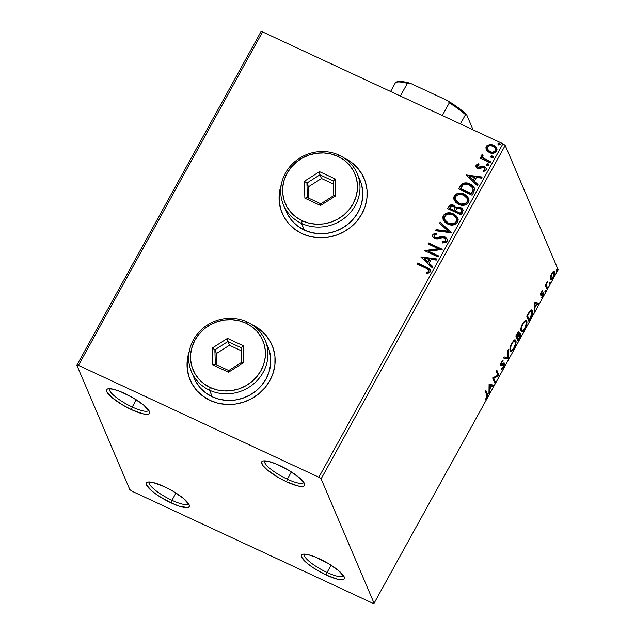 <?xml version="1.0" encoding="UTF-8"?>
<svg xmlns="http://www.w3.org/2000/svg" width="635" height="635" viewBox="0 0 635 635"><rect width="100%" height="100%" fill="white"/><g stroke="black" fill="none" stroke-linecap="round" stroke-linejoin="round"><path stroke-width="0.95" d="M287.337 479.179A22.249 5.175 -151.1 0 0 303.752 482.33A22.249 5.175 28.9 0 1 303.665 482.529A22.249 5.175 28.9 0 1 287.337 479.179L291.346 471.924L287.337 479.179A22.249 5.175 28.9 0 1 264.708 461.018A22.249 5.175 28.9 0 1 264.827 460.843A22.249 5.175 -151.1 0 0 287.337 479.179L286.607 481.814L287.337 479.179M279.67 465.526A24.479 5.691 28.9 0 1 304.609 483.965A24.479 5.691 28.9 0 1 286.607 481.814L278.186 477.401L267.335 469.948L262.898 465.526L261.549 462.351L262.112 461.391L263.485 460.899L268.407 461.383L275.582 463.748L288.099 469.94L298.942 477.393L304.467 483.592L304.729 484.989L304.165 485.95L302.8 486.442L297.871 485.958L286.607 481.814A24.479 5.691 28.9 0 1 266.359 469.114A24.479 5.691 28.9 0 1 262.985 460.994A24.479 5.691 28.9 0 1 279.67 465.526M132.247 407.027A22.249 5.175 -151.1 0 0 148.661 410.178A22.249 5.175 28.9 0 1 148.574 410.377A22.249 5.175 28.9 0 1 132.247 407.027L136.255 399.772L132.247 407.027A22.249 5.175 28.9 0 1 109.617 388.866A22.249 5.175 28.9 0 1 109.736 388.691A22.249 5.175 -151.1 0 0 132.247 407.027L131.516 409.662L132.247 407.027M124.579 393.375A24.479 5.691 28.9 0 1 149.519 411.813A24.479 5.691 28.9 0 1 131.516 409.662L123.095 405.249L112.244 397.796L106.728 391.597L106.458 390.2L107.021 389.239L108.394 388.747L113.316 389.231L120.491 391.597L133.009 397.788L143.851 405.241L149.376 411.44L149.646 412.837L149.082 413.798L147.709 414.29L142.78 413.806L131.516 409.662A24.479 5.691 28.9 0 1 111.268 396.962A24.479 5.691 28.9 0 1 107.902 388.842A24.479 5.691 28.9 0 1 124.579 393.375M171.966 500.317A22.249 5.175 -151.1 0 0 188.389 503.468A22.249 5.175 28.9 0 1 188.301 503.666A22.249 5.175 28.9 0 1 171.966 500.317L175.974 493.062L171.966 500.317A22.249 5.175 28.9 0 1 149.336 482.156A22.249 5.175 28.9 0 1 149.455 481.981A22.249 5.175 -151.1 0 0 171.966 500.317L171.236 502.952L171.966 500.317M164.306 486.664A24.479 5.691 28.9 0 1 189.238 505.103A24.479 5.691 28.9 0 1 171.236 502.952L158.806 496.07L151.963 491.085L146.447 484.886L146.177 483.489L146.741 482.521L148.114 482.036L153.043 482.521L164.306 486.664L172.728 491.077L183.578 498.531L189.095 504.73L189.365 506.127L188.801 507.087L187.428 507.579L179.133 506.127L171.236 502.952A24.479 5.691 28.9 0 1 150.995 490.244A24.479 5.691 28.9 0 1 147.622 482.132A24.479 5.691 28.9 0 1 164.306 486.664M327.057 572.468A22.249 5.175 -151.1 0 0 343.471 575.62A22.249 5.175 28.9 0 1 343.384 575.818A22.249 5.175 28.9 0 1 327.057 572.468L331.065 565.213L327.057 572.468A22.249 5.175 28.9 0 1 304.427 554.307A22.249 5.175 28.9 0 1 304.546 554.133A22.249 5.175 -151.1 0 0 327.057 572.468L326.327 575.104L327.057 572.468M319.389 558.816A24.479 5.691 28.9 0 1 344.329 577.255A24.479 5.691 28.9 0 1 326.327 575.104L313.896 568.222L307.054 563.237L301.538 557.038L301.268 555.641L301.831 554.672L303.205 554.188L308.134 554.672L315.301 557.038L327.819 563.229L338.661 570.682L344.186 576.882L344.456 578.279L343.892 579.239L342.519 579.731L337.59 579.239L326.327 575.104A24.479 5.691 28.9 0 1 306.086 562.396A24.479 5.691 28.9 0 1 302.712 554.284A24.479 5.691 28.9 0 1 319.389 558.816M189.039 352.417L189.135 352.123A44.506 41.489 -23.1 0 0 190.198 380.151A44.506 41.489 -23.1 0 0 190.214 380.19M252.047 324.691A44.506 41.489 156.9 0 1 272.034 345.13A44.506 41.489 156.9 0 1 260.366 392.478A44.506 41.489 156.9 0 1 210.169 400.463A44.506 41.489 156.9 0 1 190.135 380A44.506 41.489 156.9 0 1 189.254 351.425L187.261 360.402L187.222 368.625L188.873 376.611L192.151 384.056L196.921 390.676L203.002 396.216L210.169 400.463L218.13 403.257L226.592 404.479L235.236 404.098L243.705 402.122L251.698 398.621L258.897 393.732L265.033 387.652L269.859 380.603L273.193 372.864L274.907 364.728L274.947 356.513L273.296 348.528L270.018 341.082L265.247 334.462L259.167 328.922L252.008 324.675M281.083 185.682L281.178 185.388A44.506 41.489 -23.1 0 0 282.242 213.416A44.506 41.489 -23.1 0 0 282.265 213.455M344.091 157.956A44.506 41.489 156.9 0 1 364.077 178.395A44.506 41.489 156.9 0 1 352.409 225.742A44.506 41.489 156.9 0 1 302.212 233.728A44.506 41.489 156.9 0 1 282.178 213.265A44.506 41.489 156.9 0 1 281.297 184.69L279.305 193.667L279.265 201.882L280.924 209.867L284.194 217.321L288.965 223.941L295.045 229.481L302.212 233.728L310.174 236.514L318.643 237.744L327.279 237.363L335.756 235.379L343.741 231.878L350.949 226.997L357.076 220.916L361.902 213.868L365.236 206.129L366.959 197.993L366.99 189.778L365.339 181.793L362.061 174.339L357.291 167.719L351.211 162.179L344.051 157.932M260.929 31.75L76.843 365.228L129.802 489.609L132.056 491.252L372.443 603.091L374.071 603.25L321.112 478.869L505.198 145.391L558.157 269.772L374.071 603.25L321.112 478.869L318.857 477.226L78.462 365.387L262.557 31.909L502.944 143.748L318.857 477.226L78.462 365.387L76.843 365.228L129.802 489.609L132.056 491.252L372.443 603.091L374.071 603.25L558.157 269.772L505.198 145.391L502.944 143.748L262.557 31.909L260.929 31.75L262.557 31.909L78.462 365.387L76.843 365.228L260.929 31.75M486.442 149.995L487.696 151.535L490.323 152.979L493.276 153.281L495.205 152.678L496.578 151.257L497.014 149.392L495.173 146.169L493.07 144.939L490.522 144.423L486.878 145.709L485.973 147.352L486.069 149.161L489.41 152.622C492.212 153.956 494.601 153.503 496.578 151.257L496.729 148.241L493.538 145.145L489.466 144.494L486.315 146.479L486.196 149.503M490.022 162.743L490.585 161.719L483.941 158.425L482.536 156.718L483.029 155.607L482.243 154.63L481.624 155.051L481.33 156.273L482.132 157.782L480.671 157.107L480.108 158.123L490.022 162.743L490.585 161.719L483.941 158.425L482.624 156.98L483.029 155.607L482.243 154.63L481.473 155.25L482.132 157.782L480.671 157.107L480.108 158.123L490.022 162.743M476.028 165.116L476.075 166.997L477.964 168.434L479.798 168.593L482.925 167.434L484.521 167.973L484.91 169.624L483.092 170.537L483.687 171.545L486.196 170.077L486.323 168.418L484.997 166.846L482.798 166.211L478.314 167.315L477.226 165.735L479.044 164.798L478.528 163.806L477.123 164.203L476.155 165.41L478.655 164.1L476.028 165.116L475.956 166.743L477.56 168.267L479.266 168.648L482.925 167.434L484.95 168.585L484.91 169.624L483.092 170.537L483.687 171.545L486.196 170.077L486.267 168.283L484.513 166.592L482.798 166.211L478.076 167.227L477.282 165.616L479.044 164.798L478.528 163.806L479.02 164.798L478.655 164.1L476.028 165.116M473.797 192.135L474.615 189.016L473.583 186.706L471.146 184.594L467.209 183.055L464.876 182.904L462.082 183.817L458.526 188.905L472.091 195.215L473.797 192.135L474.321 187.944L469.987 183.975C467.289 182.531 464.582 182.523 461.867 183.967L458.526 188.905L472.091 195.215L473.797 192.135M455.922 207.851L453.723 205.264L450.612 205.272L448.794 207.05C450.017 205.081 451.699 204.581 453.842 205.557L453.723 205.264C451.572 204.287 449.89 204.78 448.667 206.756L447.635 208.629L461.208 214.94L463.082 210.447L462.351 208.74L460.542 207.367L458.176 206.907L455.922 207.851L454.493 205.708L451.588 204.787L449.54 205.565L447.635 208.629L461.208 214.94L462.669 212.288L462.867 209.613L460.542 207.367L455.851 207.462M451.35 232.799L440.222 222.059L439.603 223.171L448.119 231.188L436.047 229.624L435.435 230.735L451.35 232.799L440.222 222.059L439.603 223.171L448.119 231.188L436.047 229.624L435.435 230.735L451.35 232.799M438.587 255.921L428.49 251.222L442.246 249.293L428.673 242.975L428.109 243.999L438.229 248.706L424.45 250.627L438.023 256.945L438.587 255.921L428.49 251.222L442.119 249.523L428.673 242.975L428.109 243.999L438.229 248.706L424.45 250.627L438.023 256.945L438.587 255.921M426.061 268.264L428.093 269.351L428.903 270.51L428.53 271.629L426.466 272.717L427.228 273.725L430.173 271.947L430.443 270.343L429.625 268.97L417.6 263.041L417.036 264.065L426.061 268.264L428.8 270.185L428.776 271.304L426.466 272.717L427.228 273.725L430.173 271.947L430.308 269.923L426.76 267.303L417.6 263.041L417.036 264.065L426.061 268.264M420.886 257.088L432.11 267.652L432.721 266.541L429.125 263.16L431.181 259.437L436.277 260.096L436.896 258.985L420.973 256.921L432.11 267.652L432.721 266.541L429.125 263.16L431.181 259.437L436.277 260.096L436.896 258.985L420.886 257.088M447.056 241.371L446.969 238.704L444.929 236.863L442.15 236.395L436.205 237.736L434.626 237.101L434.038 235.966L434.721 234.791L436.928 234.355L436.539 233.172L434.459 233.442L432.824 234.664L432.887 236.958L435.237 238.728L437.261 238.927L442.825 237.585L445.095 238.371L445.794 239.482L445.619 240.8L444.071 241.737L442.214 241.824L442.444 242.975L446.453 242.11L447.056 241.371L447.127 239.038L444.929 236.863L435.189 237.458L434.149 236.458L434.213 235.323L436.928 234.355L436.539 233.172L432.824 234.664L432.76 236.696L434.681 238.506L437.039 238.943L442.825 237.585L444.341 237.871L445.691 239.181L445.619 240.8L442.214 241.824L442.444 242.975L447.056 241.371M447.723 224.06L453.041 224.98L456.803 223.329L457.906 221.615L458.16 219.654L456.501 216.146L453.89 214.122L450.691 212.971L446.54 213.154L444.127 214.559L442.849 216.94L443.111 219.527L444.627 221.877L447.723 224.06C451.556 225.901 454.858 225.29 457.621 222.234L457.748 218.123L453.287 213.82C449.413 211.939 446.08 212.55 443.309 215.67L443.214 219.773L447.723 224.06M458.613 204.335L463.931 205.256L467.685 203.605L468.797 201.89L469.051 199.93L467.392 196.421L464.78 194.397L461.581 193.246L457.43 193.429L455.017 194.834L453.739 197.215L454.001 199.803L455.922 202.549L458.613 204.335C462.447 206.177 465.749 205.565 468.511 202.509L468.638 198.398L464.177 194.096C460.296 192.214 456.97 192.826 454.2 195.945L454.096 200.049L458.613 204.335M466.13 175.133L477.353 185.698L477.964 184.587L474.369 181.197L476.425 177.475L481.528 178.133L482.14 177.022L466.217 174.958L477.353 185.698L477.964 184.587L474.369 181.197L476.425 177.475L481.528 178.133L482.14 177.022L466.13 175.133M486.672 165.005L486.624 164.148L487.283 165.529L488.879 165.203L488.585 164.052L487.355 163.687L486.545 164.354L487.093 165.417L489.029 164.79M490.99 157.186L490.942 156.329L491.601 157.702L493.197 157.377L492.903 156.234L491.673 155.869L490.863 156.527L491.411 157.599L493.347 156.972M498.031 144.431L497.975 143.573L498.642 144.947L500.237 144.629L499.943 143.478L498.713 143.113L497.903 143.78L498.451 144.843L500.388 144.216M553.672 271.264L554.506 271.74L553.387 271.383L551.601 273.51L550.204 278.289L550.553 279.511L551.426 279.598L554.101 275.606L554.506 271.74L553.768 271.248L552.545 272.097L550.434 276.511L550.751 279.662M546.862 288.925L547.426 287.909L546.394 284.75L547.243 281.63L546.052 284.678L545.814 284.123L545.251 285.139L546.862 288.925L547.426 287.909L546.417 285.178L547.243 281.63L546.052 284.678L545.814 284.123L545.251 285.139L546.862 288.925M541.314 292.148L540.742 295.212L542.766 293.918L543.1 294.33L541.504 297.831L543.02 295.997L543.703 293.505L543.171 292.751L541.226 294.045L542.631 290.711L541.314 292.148L540.671 295.077L541.099 295.338L543.052 294.045L541.504 297.831L542.885 296.251L543.608 293.005L543.171 292.751L541.226 294.045L542.631 290.711L541.314 292.148M530.63 318.325L532.559 313.103L532.447 310.959L531.606 309.951L529.653 311.245L526.725 316.222L528.931 321.405L530.63 318.325L530.217 318.127L530.63 318.325C532.503 314.595 533.082 312.063 532.36 310.721L531.773 310.007L529.653 311.245L526.725 316.222L528.931 321.405L530.63 318.325M520.605 333.875L519.986 333.589L520.605 333.875L518.533 334.486L519.105 332.303L518.477 332.01L519.105 332.303C518.747 331.502 518.001 332.089 516.874 334.073L515.834 335.947L518.041 341.13L520.39 336.463L520.557 333.78L519.986 333.589L518.89 334.645L519.2 332.676L518.573 331.978L515.834 335.947L518.041 341.13L519.509 338.479C520.597 336.28 520.962 334.748 520.605 333.875L520.359 333.581M508.19 358.981L508.421 349.385L507.809 350.488L507.698 357.648L504.246 356.941L503.634 358.053L508.19 358.981L503.73 357.87L508.19 358.981L508.421 349.385L507.809 350.488L507.698 357.648L504.246 356.941L503.634 358.053L508.19 358.981M495.419 382.111L493.776 378.254L499.078 375.476L496.872 370.3L496.308 371.316L497.959 375.182L492.649 377.952L494.856 383.127L495.419 382.111L494.435 382.135L495.419 382.111L493.776 378.254L498.951 375.714L496.872 370.3L496.308 371.316L497.959 375.182L492.649 377.952L494.856 383.127L495.419 382.111M486.704 394.827L486.743 397.042L485.084 400.01L486.616 398.288L487.609 395.597L485.799 390.358L485.235 391.382L486.704 394.827L486.489 397.581L485.084 400.01L486.72 398.105C487.728 395.811 487.918 394.391 487.291 393.859L485.799 390.358L485.235 391.382L486.704 394.827M489.085 384.413L488.942 393.843L489.553 392.732L489.601 389.707L491.657 385.985L493.117 386.278L493.728 385.175L489.18 384.238L488.942 393.843L489.553 392.732L489.601 389.707L491.657 385.985L493.117 386.278L493.728 385.175L489.085 384.413M503.206 363.982L503.984 364.339L503.333 367.07L501.817 368.284L501.475 369.38L503.603 367.53L504.634 363.609L503.793 363.061L501.078 364.553L501.38 362.871L503.103 360.331L501.571 361.585L500.499 364.22L500.944 365.903L503.984 364.339L503.444 366.863L501.817 368.284L501.475 369.38L502.666 368.832L503.603 367.53L503.174 367.332L503.603 367.53L504.301 363.045M510.191 350.806L511.143 351.488L512.81 350.377L515.295 345.869L515.977 341.106L515.263 339.923L514.374 340.011L511.635 343.321L509.961 348.909L510.715 351.433L514.167 348.393C515.93 344.599 516.477 341.995 515.811 340.574L515.279 339.939L511.802 343.019C510.056 346.805 509.516 349.401 510.191 350.806M521.081 331.081L522.033 331.764L523.7 330.652L526.185 326.144L526.859 321.381L526.153 320.199L525.264 320.286L522.367 323.906L520.851 329.184L521.605 331.708L525.058 328.668C526.82 324.874 527.367 322.27 526.701 320.85L526.169 320.215L522.692 323.294C520.946 327.081 520.406 329.676 521.081 331.081M534.329 302.45L534.186 311.88L534.805 310.769L534.845 307.745L536.9 304.022L538.361 304.324L538.972 303.212L534.424 302.276L534.186 311.88L534.805 310.769L534.845 307.745L536.9 304.022L538.361 304.324L538.972 303.212L534.329 302.45M544.925 291.79L545.679 291.171L545.624 290.012L544.886 291.6L545.576 291.378L545.862 290.092L545.203 290.512L544.925 291.79L545.576 291.378L544.965 291.092L545.576 291.378M549.235 283.972L549.997 283.353L549.942 282.194L549.204 283.774L549.894 283.551L550.18 282.273L549.521 282.686L549.235 283.972L549.894 283.551L549.283 283.266L549.894 283.551M556.276 271.216L557.117 270.391L556.982 269.438L556.244 271.018L556.935 270.796L557.22 269.518L556.562 269.938L556.276 271.216L556.935 270.796L556.323 270.518L556.935 270.796M364.157 178.578A44.506 41.489 -23.1 0 0 364.141 178.546A44.506 41.489 -23.1 0 0 344.678 158.353M362.125 174.49L357.354 167.87M351.274 162.33L344.114 158.083M279.368 193.818L279.329 202.033L280.988 210.018M272.113 345.313A44.506 41.489 -23.1 0 0 272.097 345.281A44.506 41.489 -23.1 0 0 252.627 325.088M270.081 341.233L265.311 334.605M259.231 329.065L252.063 324.818M187.325 360.553L187.285 368.768L188.936 376.761M486.831 395.24L485.45 391.001L486.513 393.502L487.291 393.859L486.513 393.502L486.839 395.176M486.291 397.907L486.72 398.105L486.291 397.907M492.855 384.993L492.339 385.921L493.117 386.278L490.831 385.723L492.339 385.921L492.855 384.993M489.252 388.572L489.014 389.009L489.252 388.572M489.006 389.43L489.601 389.707L489.006 389.43M488.966 392.454L489.553 392.732L488.966 392.454M490.418 385.524L489.069 385.255L490.418 385.524M489.664 385.58L491.188 385.889L489.617 388.739L489.021 388.469L489.617 388.739L489.664 385.58L489.069 385.302L491.188 385.889L489.617 388.739L489.664 385.58M496.522 370.935L498.308 375.118L499.078 375.476L498.308 375.118L498.951 375.714L498.181 375.349L493.006 377.896L493.776 378.254L493.006 377.896L494.649 381.746L493.006 377.896L498.308 375.118L496.522 370.935M502.102 368.244L501.706 368.625M504.547 363.323L503.904 363.029L504.547 363.323L501.078 364.553L500.483 364.276L501.078 364.553L501.539 362.553L501.134 362.371L502.801 361.442L502.023 361.085L502.801 361.442L503.103 360.331L501.317 362.013L500.523 365.593L501.15 365.855L500.515 365.562L501.15 365.855L502.293 365.03L501.555 364.68L502.293 365.03L503.984 364.339M503.579 364.165L502.555 363.918M500.523 365.593L501.15 365.855M501.706 364.601L501.078 364.553M503.809 363.053L503.849 364.18L502.809 363.807M501.61 368.705L502.19 368.133M503.777 364.609L503.769 362.966M507.516 357.608L507.508 358.457L508.278 358.815L507.413 358.624L507.516 357.608M514.842 339.868L515.811 340.574L515.041 340.217L515.279 341.686M513.747 348.194L514.167 348.393L513.747 348.194M515.271 341.955L514.802 339.812M509.953 349.353L510.754 349.782L510.762 346.901L512.183 343.273L513.651 341.44L514.81 341.082L515.334 343.995L514.183 347.401L512.342 349.948L511.191 350.298L510.754 349.782C510.215 348.655 510.643 346.567 512.056 343.503L511.643 343.313L512.056 343.503C513.707 340.995 514.771 340.36 515.247 341.598C515.795 342.725 515.35 344.829 513.921 347.893C512.286 350.377 511.231 351.012 510.754 349.782L510.064 349.591M513.326 340.773L514.286 340.916M515.247 341.598L513.405 340.741M510.405 349.933L511.183 350.298L510.754 349.782M519.089 338.288L519.509 338.479L519.089 338.288M518.017 339.408L517.62 340.138L518.017 339.408M519.827 335.304L519.93 334.724M517.604 339.217L516.969 336.955L517.557 337.653L517.43 336.947L517.842 337.137L518.763 335.574L518.255 335.336L520.041 334.899L518.382 339.582L517.604 339.217L518.382 339.582L517.557 337.653L516.787 337.288L517.604 339.217M518.549 333.327L517.334 337.122L516.557 336.756L517.334 337.122L516.795 334.208L518.549 333.327L517.334 337.122L516.215 335.264L516.628 335.463L518.549 333.327L517.771 332.97M516.557 336.756L516.049 335.566L516.557 336.756M519.105 334.343L520.113 335.558L518.382 339.582L517.557 337.653L519.2 335.026L520.041 334.899M525.732 320.143L526.701 320.85L525.923 320.492L526.169 321.961M524.637 328.47L525.058 328.668L524.637 328.47M526.161 322.231L525.693 320.088M520.835 329.628L521.645 330.057L521.653 327.176L523.208 323.318L524.677 321.604L525.701 321.358L526.336 322.842L525.312 327.16L523.224 330.224L522.081 330.573L521.645 330.057C521.105 328.93 521.533 326.842 522.938 323.779L522.534 323.588L522.938 323.779C524.597 321.27 525.661 320.635 526.137 321.874C526.685 323.001 526.24 325.104 524.812 328.168C523.176 330.652 522.121 331.287 521.645 330.057L520.795 329.494M524.216 321.048L525.177 321.191M526.137 321.874L524.296 321.016M521.295 330.208L522.073 330.573L521.645 330.057M528.907 319.683L528.51 320.405L528.907 319.683M531.352 309.943L532.36 310.721L531.59 310.356L531.844 311.856L531.201 309.785M528.495 319.492L526.939 315.841L528.495 319.492L529.265 319.857L527.098 315.539L527.518 315.738L527.883 315.063L527.471 314.873L527.883 315.063L529.566 312.277L529.098 312.055L529.566 312.277C530.757 310.912 531.503 310.729 531.797 311.737L531.328 315.897L529.265 319.857L528.495 319.492M530.019 310.809L531.797 311.737L531.995 313.277L529.265 319.857L527.518 315.738L529.987 311.761L531.019 311.118L531.797 311.737M538.099 303.03L537.583 303.959L538.361 304.324L536.075 303.76L537.583 303.959L538.099 303.03M534.495 306.61L534.257 307.046L534.495 306.61M534.257 307.475L534.845 307.745L534.257 307.475M534.21 310.499L534.805 310.769L534.21 310.499M535.662 303.57L534.313 303.292L535.662 303.57M534.908 303.617L536.432 303.927L534.861 306.784L534.265 306.507L534.861 306.784L534.908 303.617L534.313 303.339L536.432 303.927L534.861 306.784L534.908 303.617M541.853 291.362L542.441 291.64L541.853 291.362M540.679 293.783L541.226 294.045L540.679 293.783M543.608 293.005L543.171 292.751M541.322 294.148L541.996 294.616L541.226 294.259L540.322 294.973M540.671 295.077L541.099 295.338M540.52 294.886L541.226 294.259M545.862 290.092L545.203 290.512M545.616 284.472L546.417 285.178L545.64 284.813L546.108 286.274L546.878 286.631L546.108 286.274L546.648 287.544L547.426 287.909L546.433 287.933L545.624 284.393M546.735 282.329L547.148 282.519L546.735 282.329M550.18 282.273L549.521 282.686M550.378 279.225C550.823 280.321 551.783 279.725 553.275 277.431L552.902 277.257L553.275 277.431C554.569 274.685 554.982 272.788 554.506 271.74L553.387 271.383M554.506 271.74L553.728 271.383L553.077 276.963C551.966 278.638 551.259 279.051 550.942 278.201L550.22 277.868L550.942 278.201L551.799 273.979C552.91 272.32 553.625 271.915 553.942 272.764L553.252 276.638L550.426 279.321M550.347 279.337L550.974 279.043M553.871 272.867L553.649 271.216M552.402 272.074L553.045 272.185M550.212 277.94L551.228 278.543L550.815 277.106L551.442 273.812L553.172 272.439L553.942 272.764M553.887 272.645L552.633 272.01M557.22 269.518L556.562 269.938M551.45 278.59L550.942 278.201M318.857 477.226L502.944 143.748L505.198 145.391L321.112 478.869L318.857 477.226M430.427 270.2L428.165 268.232L417.719 263.342L417.266 264.168L417.6 263.041L426.76 267.303L430.363 270.073M428.935 270.502L428.657 271.923L426.593 273.01L428.903 271.605L428.855 270.335M429.331 268.93L428.879 268.637M421.076 257.27L436.745 259.247L421.076 257.27M429.244 263.454L432.657 266.66L429.244 263.454M424.323 258.826L428.093 262.374L429.673 259.517L428.093 262.374L424.204 258.532L429.546 259.223L427.974 262.072L424.323 258.826M424.68 250.738L438.356 248.999L424.68 250.738M428.339 244.102L428.673 242.975L442.143 249.484L428.8 243.276L428.339 244.102M428.609 251.523L438.475 256.111L428.609 251.523M445.746 241.094L444.198 242.03L442.341 242.118L442.508 242.975L442.214 241.824L445.746 241.094L445.746 239.331M432.824 236.839L432.824 234.664L436.666 233.466L433.253 234.537L432.729 235.529L433.014 237.26M434.221 236.609L435.316 237.76L437.412 237.958L439.333 237.03L444.929 236.863L447.191 239.189M447.096 238.998L445.675 237.498L443.706 236.752L436.602 238.038L434.34 236.895M441.563 236.784L440.849 236.926M432.729 235.529L432.681 236.125M445.564 239.038L445.841 240.887M445.762 239.363L445.921 239.784M435.705 230.767L436.047 229.624L448.246 231.481L436.174 229.918L435.705 230.767M439.793 223.353L440.222 222.059L451.382 232.743L440.349 222.361L439.793 223.353M443.278 219.924L443.436 215.971C446.207 212.852 449.532 212.233 453.414 214.122L457.811 218.273M444.262 214.852L442.976 217.233L443.5 220.424M442.976 217.233L442.912 217.757M457.978 218.678L456.628 216.448L454.017 214.424L450.818 213.265L448.024 213.169M446.683 213.447L446.119 213.638M445.381 213.995L444.889 214.312M456.375 218.384L456.779 220.361L456.192 222.147L454.779 223.449L452.652 224.084L447.921 223.083L444.778 219.877M444.746 219.781L448.405 223.329C451.469 224.814 454.112 224.345 456.335 221.917L456.208 221.615C453.985 224.044 451.342 224.52 448.278 223.036L444.683 219.639L444.722 216.273C446.976 213.828 449.644 213.352 452.723 214.844L456.311 218.226L456.335 221.917L456.375 218.376M453.842 205.557L455.779 207.312L453.842 205.557M463.145 210.376L461.955 208.494L460.113 207.439L457.692 207.296L456.049 208.145L460.542 207.367L462.923 209.764M462.875 209.669L461.955 208.494M457.105 207.494L456.549 207.788M455.946 207.716L455.779 207.312M451.715 205.081L450.969 205.161M461.581 210.161L460.502 213.574L455.454 211.225L456.668 208.867L459.978 208.391L461.423 209.804L461.145 212.407L461.55 210.098L460.502 213.574L461.018 212.106L460.375 213.273L455.335 210.931L460.502 213.574L455.335 210.931L456.668 208.867L458.264 208.097L460.232 208.518L461.486 209.963M461.605 211.36L461.407 211.892M454.35 210.058L454.596 207.637L454.065 210.574L449.588 208.256L450.175 207.201L453.184 206.296L454.596 207.637L454.596 209.574M453.938 210.28L449.715 208.55L454.065 210.574L449.588 208.256L450.699 206.494L452.35 206.026L454.263 207.105L454.731 208.248L453.938 210.28M454.168 200.2L454.327 196.247C457.097 193.127 460.423 192.508 464.304 194.397L468.701 198.549M455.152 195.128L453.866 197.509L454.39 200.7M453.866 197.509L453.803 198.033M468.868 198.953L467.519 196.723L464.907 194.699L461.708 193.54L458.914 193.445M457.573 193.723L457.009 193.913M456.263 194.27L455.771 194.588M467.265 198.66L467.455 201.692L465.669 203.724L462.439 204.406L458.811 203.359M458.343 203.097L455.668 200.152M455.636 200.057L459.295 203.605C462.351 205.089 464.995 204.621 467.225 202.192L467.098 201.89C464.868 204.319 462.224 204.795 459.168 203.311L455.565 199.914L455.612 196.548C457.867 194.104 460.534 193.627 463.613 195.12L467.201 198.501L467.225 202.192L467.257 198.652M458.756 189.008L459.629 186.896L461.986 184.261C464.709 182.824 467.416 182.824 470.114 184.277L474.377 188.087L472.837 186.047L470.702 184.571L467.336 183.348L465.003 183.197L461.629 184.563L458.756 189.008M474.075 187.523L473.71 187M472.726 187.96L473.099 190.238L471.392 193.85L460.605 188.825L471.392 193.85L460.605 188.825L462.851 185.102C465.018 183.84 467.209 183.801 469.416 184.999L472.781 188.047L473.154 189.857L472.845 188.19M473.035 189.563L471.392 193.85L471.868 192.453L471.265 193.548L460.478 188.531L462.851 185.102L466.13 184.126L469.035 184.825L471.321 186.166L472.599 187.666L473.035 189.563M466.32 175.308L481.997 177.284L466.32 175.308M474.496 181.491L477.901 184.698L474.496 181.491M469.575 176.871L473.345 180.411L474.916 177.554L473.345 180.411L469.448 176.57L474.789 177.26L473.218 180.118L469.575 176.871M477.329 166.56L477.282 165.616M477.409 165.918L478.195 167.521L479.234 167.696L482.798 166.211L484.513 166.592L486.331 168.434M485.013 168.743L484.886 170.132L483.219 170.831L485.037 169.918L485.005 168.727M476.028 166.902L476.155 165.41L475.917 166.37M486.45 168.712L485.569 167.473L483.814 166.6L478.965 167.703L477.361 166.64M485.569 167.473L485.124 167.148M486.624 164.148L488.347 164.124L486.624 164.148L486.72 165.156M488.879 165.203L488.22 163.822L488.958 164.648M488.974 164.679L487.482 163.981L486.743 164.449L486.775 165.267M487.482 163.981L487.053 164.124M480.338 158.234L480.671 157.107L482.259 158.083L480.798 157.401L480.338 158.234M481.544 156.901L481.473 155.25L482.243 154.63L482.957 155.654L482.37 154.932L481.6 155.543L481.854 157.52M482.695 157.123L484.06 158.726L490.482 161.909L483.767 158.488M483.481 158.242L482.663 157.02M490.942 156.329L492.665 156.297L490.942 156.329L491.038 157.329M493.197 157.377L492.538 156.004L493.276 156.821M493.292 156.861L491.8 156.162L491.061 156.623L491.093 157.44M491.8 156.162L491.371 156.305M486.569 150.289L486.315 146.479L489.466 144.494L493.538 145.145L496.784 148.392L495.3 146.471L492.704 145.058M487.013 146.002L486.021 148.106L486.362 149.884M486.053 148.868L486.196 149.463M491.72 144.812L487.672 145.463M495.467 148.582L495.49 150.987L492.99 152.448L489.458 151.559L487.394 148.757M487.545 149.336L490.109 151.9C492.181 152.932 493.974 152.622 495.49 150.987L495.363 150.693C493.847 152.329 492.054 152.63 489.982 151.606L487.474 149.193L487.529 147.05C489.085 145.439 490.903 145.145 492.982 146.169L495.427 148.463L495.49 150.987L495.49 148.614M497.975 143.573L499.705 143.55L497.975 143.573L498.078 144.574M500.237 144.629L499.578 143.248L500.317 144.074M500.332 144.105L498.84 143.407L498.102 143.867L498.134 144.693M498.84 143.407L498.411 143.55M429.546 259.223L427.974 262.072L424.204 258.532L429.546 259.223M452.723 214.844L455.327 216.71L456.422 218.503L456.589 220.599L455.549 222.488L453.62 223.568L450.334 223.71L447.794 222.79L445.675 221.17L444.333 218.361L445.397 215.4L448.437 214.074L452.723 214.844M463.613 195.12L466.209 196.985L467.312 198.779L467.479 200.874L466.439 202.763L464.51 203.843L461.224 203.986L458.684 203.065L456.565 201.446L455.224 198.636L456.287 195.675L459.327 194.35L463.613 195.12M474.789 177.26L473.218 180.118L469.448 176.57L474.789 177.26M492.982 146.169L495.483 148.606L495.617 150.011L494.911 151.281L492.863 152.146L491.371 152.067L488.315 150.455L487.267 148.455L487.99 146.455L490.077 145.629L492.982 146.169M400.375 96.028L407.376 83.344L410.361 83.304L447.588 100.616L449.318 102.854L442.309 115.538L449.318 102.854A46.728 10.858 28.9 0 1 465.503 114.649L466.519 114.411L472.567 128.627L466.519 114.411A45.395 10.549 -151.1 0 0 447.588 100.616L462.597 111.077L466.519 114.411L465.503 114.649A46.728 10.858 -151.1 0 0 449.318 102.854L447.588 100.616L410.361 83.304A45.395 10.549 -151.1 0 0 397.28 81.78L395.716 82.185L390.588 91.472L395.716 82.185A46.728 10.858 28.9 0 1 407.376 83.344A46.728 10.858 -151.1 0 0 395.716 82.185L402.138 81.597L410.361 83.304L407.376 83.344L400.375 96.028M460.375 123.944L465.503 114.649L460.375 123.944M191.46 371.745L194.294 378.404A40.053 37.346 -23.1 0 0 212.32 396.819L209.487 390.16A40.053 37.346 156.9 0 1 191.46 371.745A40.053 37.346 156.9 0 1 201.962 329.136A40.053 37.346 156.9 0 1 247.134 321.945L245.777 323.104A37.83 35.266 156.9 0 1 260.953 370.642A37.83 35.266 156.9 0 1 210.217 387.525L209.487 390.16A40.053 37.346 -23.1 0 0 263.207 372.285A40.053 37.346 -23.1 0 0 247.134 321.945A40.053 37.346 156.9 0 1 265.16 340.36A40.053 37.346 156.9 0 1 254.659 382.976A40.053 37.346 156.9 0 1 209.487 390.16L212.32 396.819A40.053 37.346 -23.1 0 0 257.5 389.636A40.053 37.346 -23.1 0 0 268.002 347.027L265.16 340.36M245.777 323.104L239.006 320.731L231.815 319.683L224.472 320.016L217.265 321.691L210.471 324.668L204.351 328.819L199.144 333.994L195.04 339.979L192.207 346.559L190.746 353.473L190.714 360.458L192.119 367.244L194.897 373.578L198.953 379.206L204.129 383.913L210.217 387.525L216.987 389.898L224.179 390.938L231.521 390.612L238.728 388.93L245.523 385.953L251.643 381.802L256.85 376.634L260.953 370.642L263.787 364.069L265.247 357.148L265.279 350.163L263.874 343.376L261.088 337.05L257.032 331.422L251.865 326.715L245.777 323.104L247.134 321.945A40.053 37.346 -23.1 0 0 193.413 339.82A40.053 37.346 -23.1 0 0 209.487 390.16L210.217 387.525A37.83 35.266 156.9 0 1 195.04 339.979A37.83 35.266 156.9 0 1 245.777 323.104M227.481 338.407L243.149 345.694L243.665 362.601L228.505 372.221L212.836 364.934L212.328 348.02L227.481 338.407L212.328 348.02L212.836 364.934L215.321 364.299L214.876 349.806L216.456 353.505L216.805 364.99L216.456 353.505L214.876 349.806L227.87 341.559L229.449 345.265L216.456 353.505L229.449 345.265L227.87 341.559L241.3 347.805L241.744 362.299L228.751 370.546L215.321 364.299L214.876 349.806L212.328 348.02L214.876 349.806L227.87 341.559L227.481 338.407L227.87 341.559L241.3 347.805L243.149 345.694L227.481 338.407M194.223 378.246L196.104 382.056L200.398 388.017L205.875 393.001L212.32 396.819L219.488 399.336L227.108 400.439L234.879 400.09L242.506 398.312L249.706 395.16L256.183 390.763L261.699 385.294L266.041 378.952L269.042 371.983L270.589 364.665L270.621 357.267L269.137 350.083M241.395 350.822L229.449 345.265L241.395 350.822M215.321 364.299L212.836 364.934L228.505 372.221L228.751 370.546L215.321 364.299M228.751 370.546L228.505 372.221L243.665 362.601L241.744 362.299L228.751 370.546M241.744 362.299L243.665 362.601L243.149 345.694L241.3 347.805L241.744 362.299M283.504 205.01L286.337 211.669A40.053 37.346 -23.1 0 0 304.363 230.084L301.53 223.417A40.053 37.346 156.9 0 1 283.504 205.01A40.053 37.346 156.9 0 1 294.005 162.393A40.053 37.346 156.9 0 1 339.185 155.21L337.82 156.361A37.83 35.266 156.9 0 1 352.997 203.906A37.83 35.266 156.9 0 1 302.26 220.782L301.53 223.417A40.053 37.346 -23.1 0 0 355.251 205.549A40.053 37.346 -23.1 0 0 339.185 155.21A40.053 37.346 156.9 0 1 357.211 173.625A40.053 37.346 156.9 0 1 346.71 216.233A40.053 37.346 156.9 0 1 301.53 223.417L304.363 230.084A40.053 37.346 -23.1 0 0 349.544 222.901A40.053 37.346 -23.1 0 0 360.045 180.284L357.211 173.625M337.82 156.361L331.049 153.987L323.858 152.948L316.516 153.273L309.308 154.956L302.514 157.932L296.394 162.084L291.187 167.251L287.084 173.244L284.25 179.824L282.789 186.738L282.758 193.723L284.162 200.509L286.949 206.835L290.997 212.463L296.172 217.178L302.26 220.782L309.031 223.155L316.222 224.203L323.564 223.877L330.772 222.194L337.566 219.218L343.686 215.067L348.893 209.899L352.997 203.906L355.83 197.326L357.291 190.413L357.322 183.428L355.917 176.641L353.131 170.307L349.083 164.679L343.908 159.972L337.82 156.361L339.185 155.21A40.053 37.346 -23.1 0 0 285.456 173.077A40.053 37.346 -23.1 0 0 301.53 223.417L302.26 220.782A37.83 35.266 156.9 0 1 287.084 173.244A37.83 35.266 156.9 0 1 337.82 156.361M319.524 171.664L335.193 178.959L335.709 195.866L320.556 205.486L304.879 198.191L304.371 181.285L319.524 171.664L304.371 181.285L304.879 198.191L307.364 197.556L306.927 183.063L308.499 186.769L308.848 198.247L308.499 186.769L306.927 183.063L319.913 174.823L321.493 178.522L308.499 186.769L321.493 178.522L319.913 174.823L333.343 181.07L333.788 195.564L320.794 203.811L307.364 197.556L306.927 183.063L304.371 181.285L306.927 183.063L319.913 174.823L319.524 171.664L319.913 174.823L333.343 181.07L335.193 178.959L319.524 171.664M286.274 211.511L288.155 215.321L292.441 221.274L297.918 226.258L304.363 230.084L311.531 232.593L319.151 233.704L326.922 233.355L334.558 231.577L341.749 228.425L348.226 224.028L353.743 218.551L358.084 212.209L361.093 205.248L362.633 197.922L362.664 190.532L361.18 183.34M333.438 184.079L321.493 178.522L333.438 184.079M307.364 197.556L304.879 198.191L320.556 205.486L320.794 203.811L307.364 197.556M320.794 203.811L320.556 205.486L335.709 195.866L333.788 195.564L320.794 203.811M333.788 195.564L335.709 195.866L335.193 178.959L333.343 181.07L333.788 195.564M501.221 364.72L500.451 364.363M541.314 294.148L540.544 293.791M542.941 293.91L542.163 293.553"/></g></svg>
